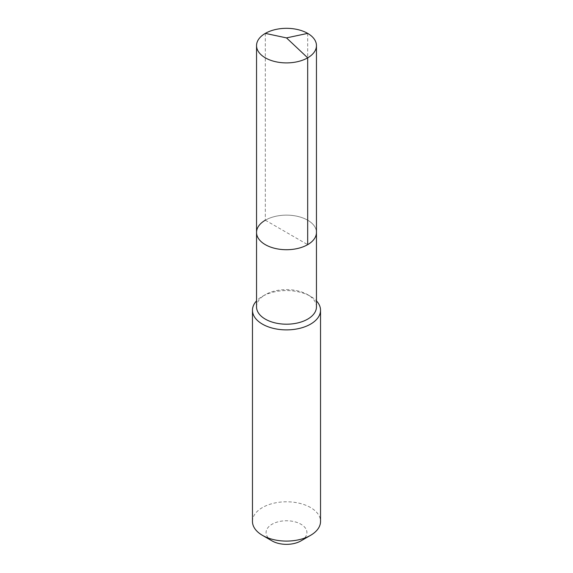 <?xml version="1.0" encoding="UTF-8"?>
<svg xmlns="http://www.w3.org/2000/svg" width="573" height="573" viewBox="0 0 573 573"><rect width="100%" height="100%" fill="white"/><g stroke="black" fill="none" stroke-linecap="round" stroke-linejoin="round"><path stroke-width="0.43" stroke-dasharray="2.87 2.15" d="M256.546 232.43A29.954 17.29 180 0 1 265.32 220.204A29.954 17.29 0 0 1 297.96 216.451A29.954 17.29 0 0 1 316.454 232.43A29.954 17.29 0 0 0 297.96 216.451A29.954 17.29 0 0 0 265.32 220.204L307.68 244.657M256.546 306.906A29.954 17.29 180 0 1 265.32 294.68L262.434 296.348A34.036 19.647 0 0 1 310.566 296.348A34.036 19.647 0 0 1 316.454 300.904M316.454 306.906A29.954 17.29 0 0 0 307.68 294.68A29.954 17.29 0 0 0 265.32 294.68L262.434 296.348A34.036 19.647 180 0 0 256.546 300.904M252.464 521.444A34.036 19.647 180 0 1 262.434 507.549A34.036 19.647 0 0 1 299.521 503.287A34.036 19.647 0 0 1 320.536 521.444M300.94 540.898A20.42 11.789 0 0 0 300.94 524.223A20.42 11.789 0 0 0 272.06 524.223A20.42 11.789 180 0 0 272.06 540.898M265.32 33.384L265.32 220.204M307.68 33.384L307.68 220.204M307.68 294.68L310.566 296.348"/><path stroke-width="0.86" d="M256.546 232.43L256.546 45.611A29.954 17.29 180 0 0 275.04 61.583A29.954 17.29 180 0 0 307.68 57.837L286.5 37.897L307.68 57.837A29.954 17.29 0 0 0 316.454 45.611L316.454 306.906A29.954 17.29 0 0 1 307.68 319.132A29.954 17.29 180 0 1 275.04 322.878A29.954 17.29 180 0 1 256.546 306.906L256.546 232.43A29.954 17.29 180 0 0 275.04 248.403A29.954 17.29 180 0 0 307.68 244.657A29.954 17.29 0 0 0 316.454 232.43A29.954 17.29 0 0 1 307.68 244.657L307.68 57.837L307.68 244.657A29.954 17.29 180 0 1 275.04 248.403A29.954 17.29 180 0 1 256.546 232.43A29.954 17.29 180 0 1 265.32 220.204M320.536 310.244L320.536 521.444A34.036 19.647 0 0 1 310.566 535.34L300.94 540.898L310.566 535.34A34.036 19.647 180 0 1 262.434 535.34A34.036 19.647 180 0 1 252.464 521.444L252.464 310.244A34.036 19.647 180 0 0 273.479 328.393A34.036 19.647 180 0 0 310.566 324.132A34.036 19.647 0 0 0 320.536 310.244A34.036 19.647 0 0 0 316.454 300.904M252.464 310.244A34.036 19.647 180 0 1 256.546 300.904M300.94 540.898A20.42 11.789 180 0 1 272.06 540.898L262.434 535.34M316.454 45.611A29.954 17.29 0 0 0 297.96 29.631A29.954 17.29 0 0 0 265.32 33.384A29.954 17.29 180 0 0 256.546 45.611M307.68 33.384L286.5 37.897L265.32 33.384"/></g></svg>
